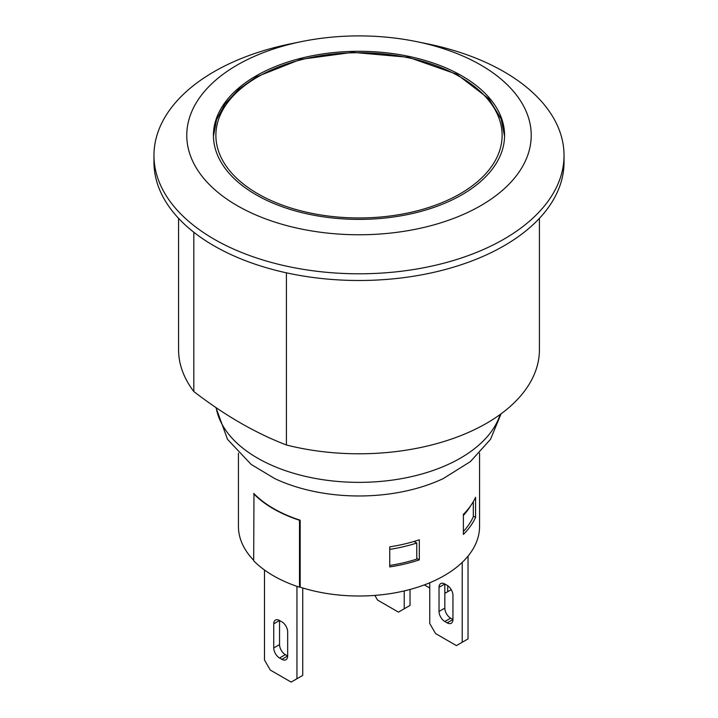 <?xml version="1.0" encoding="UTF-8"?>
<svg xmlns="http://www.w3.org/2000/svg" width="718" height="718" viewBox="0 0 718 718"><rect width="100%" height="100%" fill="white"/><g stroke="black" fill="none" stroke-linecap="round" stroke-linejoin="round"><path stroke-width="1.08" d="M253.678 560.282A120.561 69.601 180 0 1 238.439 526.411L238.439 453.148M253.768 493.751L253.768 493.41A120.561 69.601 0 0 0 253.975 493.625A120.561 69.601 0 0 0 299.792 520.074A120.561 69.601 0 0 0 300.169 520.2L300.169 587.162A120.561 69.601 180 0 0 479.561 526.411L479.561 453.148M463.388 534.443L463.388 514.357A120.561 69.601 0 0 0 475.576 497.287L475.576 517.373A120.561 69.601 180 0 1 463.388 534.443M389.748 566.924L389.748 546.838A120.561 69.601 0 0 0 419.312 539.801L419.312 559.887A120.561 69.601 180 0 1 389.748 566.924M281.869 659.33A8.203 4.739 -120 0 0 285.97 659.734A8.203 4.739 -120 0 0 287.667 655.983L281.869 659.33L279.553 657.993L285.351 654.645A8.203 4.739 60 0 1 279.553 644.602L273.746 647.95L273.746 623.843L279.553 620.496L281.869 621.833A8.203 4.739 -120 0 1 287.667 631.876L287.667 655.983L285.351 654.645M279.553 644.602L279.553 620.496A8.203 4.739 -120 0 0 275.452 620.083A8.203 4.739 -120 0 0 273.746 623.843M273.746 647.95A8.203 4.739 -120 0 0 279.553 657.993M444.828 608.101L444.828 583.994A8.203 4.739 -120 0 0 440.726 583.59A8.203 4.739 -120 0 0 439.03 587.342L444.828 583.994L447.152 585.341A8.203 4.739 -120 0 1 452.95 595.384L452.95 619.49L447.152 622.838A8.203 4.739 -120 0 0 451.245 623.242A8.203 4.739 -120 0 0 452.95 619.49L450.626 618.153A8.203 4.739 60 0 1 444.828 608.101L439.03 611.449A8.203 4.739 -120 0 0 444.828 621.501L450.626 618.153M447.152 622.838L444.828 621.501M439.03 611.449L439.03 587.342M264.475 569.993L264.475 660.004L270.273 670.047L291.149 682.1L302.745 675.405L302.745 587.97M444.828 593.373L451.254 589.666M424.356 584.901L429.75 588.015M296.947 586.364L296.947 678.752M447.727 585.708L447.727 591.695M374.868 595.41L377.56 600.068L398.436 612.122L410.032 605.427L410.032 589.469M429.75 582.765L429.75 623.502L435.548 633.554L456.424 645.608L468.028 638.912L468.028 556.118M404.234 590.932L404.234 608.774M462.23 562.365L462.23 642.26M300.169 586.83L299.496 587.216A120.974 69.843 180 0 1 253.678 560.767L253.975 493.625M463.388 531.508A118.102 68.183 180 0 0 473.315 516.736L473.315 501.64M470.577 505.903A118.102 68.183 180 0 1 463.388 515.443M389.748 565.452A118.102 68.183 180 0 0 416.772 559.089L416.772 543.023A118.102 68.183 180 0 1 389.748 549.387M414.062 541.453L416.772 543.023M473.315 516.071L475.576 517.373M299.792 520.074L299.496 520.254A120.974 69.843 180 0 1 253.678 493.805M299.496 587.216L299.496 520.254M416.772 558.424L419.312 559.887M286.419 272.831L286.419 444.989A180.433 104.173 0 0 0 486.58 423.279A180.433 104.173 0 0 0 539.433 349.621L539.433 218.344M286.419 444.989C255.545 433.151 224.68 415.327 193.815 391.525L193.815 232.246M178.567 218.344L178.567 349.621A180.433 104.173 0 0 0 193.815 391.525M256.066 194.766A145.574 84.051 180 0 1 213.425 135.334A145.574 84.051 180 0 1 359 51.292A145.574 84.051 180 0 1 504.575 135.334A145.574 84.051 180 0 1 414.708 212.986A145.574 84.051 180 0 1 256.066 194.766M301.587 41.59L290.646 43.825A205.034 118.38 0 0 0 214.018 71.719A205.034 118.38 0 0 0 153.966 155.429L153.966 162.124A205.034 118.38 0 0 0 280.541 271.485A205.034 118.38 0 0 0 503.982 245.825A205.034 118.38 0 0 0 564.034 162.124L564.034 155.429A205.034 118.38 0 0 0 427.354 43.825L416.413 41.59A172.23 99.434 0 0 0 301.587 41.59A172.23 99.434 0 0 0 237.218 65.024A172.23 99.434 0 0 0 237.218 205.644A172.23 99.434 0 0 0 480.782 205.644A172.23 99.434 0 0 0 416.413 41.59M153.966 155.429A205.034 118.38 0 0 0 280.541 264.789A205.034 118.38 0 0 0 503.982 239.13A205.034 118.38 0 0 0 564.034 155.429M215.938 407.519L227.534 439.38L251.129 464.393L274.698 478.556A132.866 76.709 0 0 0 443.302 478.556L470.398 461.611L490.529 439.272L501.038 413.864M460.193 193.761A143.115 82.624 180 0 1 257.807 193.761A143.115 82.624 180 0 1 257.807 76.907A143.115 82.624 180 0 1 460.193 76.907A143.115 82.624 180 0 1 460.193 193.761M216.172 407.68A143.528 82.866 0 0 0 310.697 477.533A143.528 82.866 0 0 0 460.489 458.093A143.528 82.866 0 0 0 500.15 414.51M504.566 136.33L501.182 119.017L488.805 98.716L456.827 74.25L408.443 57.287L352.601 52.342L300.671 59.352L256.568 76.79L238.529 89.463L225.012 103.975L216.531 119.798L213.434 136.33"/></g></svg>
